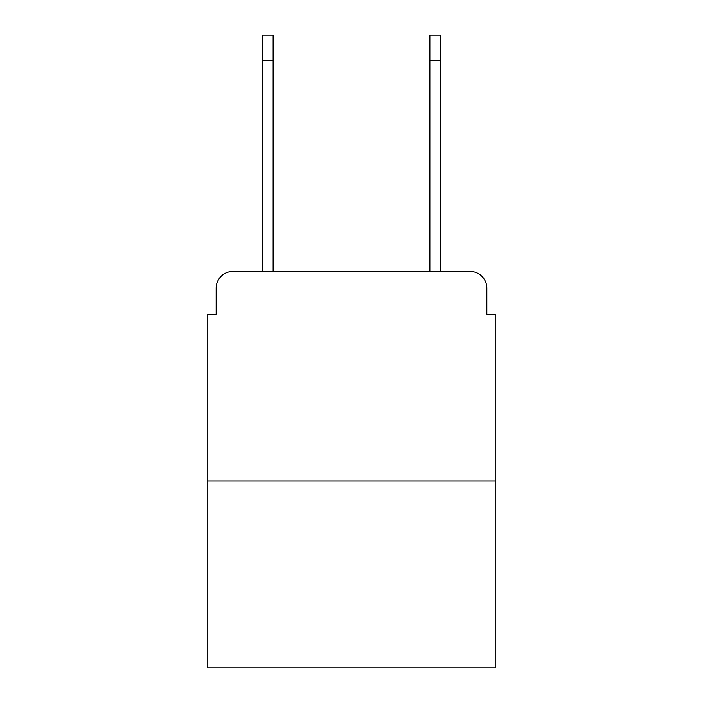 <?xml version="1.0" encoding="UTF-8"?>
<svg xmlns="http://www.w3.org/2000/svg" width="703" height="703" viewBox="0 0 703 703"><rect width="100%" height="100%" fill="white"/><g stroke="black" fill="none" stroke-linecap="round" stroke-linejoin="round"><path stroke-width="1.05" d="M216.164 288.23L216.164 314.206L216.164 288.23A16.758 16.758 0 0 1 232.921 271.472L262.254 271.472L262.254 35.15L273.142 35.15L273.142 271.472L286.139 271.472M495.22 480.975L207.78 480.975L207.78 667.85L495.22 667.85L495.22 314.206L486.836 314.206L486.836 288.23A16.758 16.758 0 0 0 470.079 271.472L232.921 271.472M207.78 480.975L207.78 314.206L216.164 314.206M416.861 271.472L429.858 271.472L429.858 35.15L440.746 35.15L440.746 60.291L429.858 60.291M440.746 60.291L440.746 271.472L470.079 271.472M486.836 314.206L486.836 288.23M262.254 60.291L273.142 60.291"/></g></svg>

